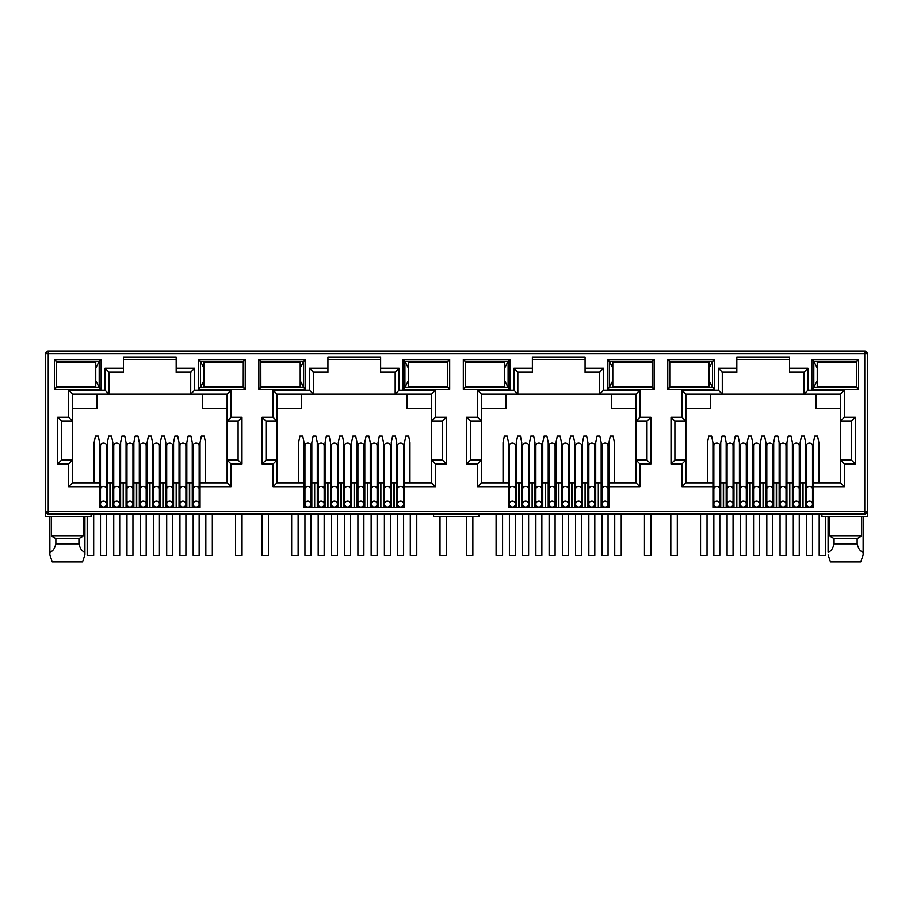 <?xml version="1.0" encoding="UTF-8"?>
<svg xmlns="http://www.w3.org/2000/svg" width="913" height="913" viewBox="0 0 913 913"><rect width="100%" height="100%" fill="white"/><g stroke="black" fill="none" stroke-linecap="round" stroke-linejoin="round"><path stroke-width="1.37" d="M864.759 513.939L864.759 511.348L867.35 511.348A2.591 2.591 0 0 1 864.759 513.939L48.241 513.939A2.591 2.591 0 0 1 45.65 511.348L45.65 353.628A2.591 2.591 0 0 1 48.241 351.026L864.759 351.026A2.591 2.591 0 0 1 867.35 353.628L864.759 353.628L864.759 351.026M91.083 513.939L91.083 516.541L45.65 516.541L45.65 511.348L48.241 511.348L48.241 353.628L46.415 353.628A2.591 1.837 -90 0 1 48.241 351.026L48.241 353.628L864.759 353.628L866.585 351.79M176.175 359.471L123.472 359.471M190.714 372.184L190.714 394.131L194.606 390.228L231.023 390.228L227.12 394.131L227.12 421.121L238.099 421.121L238.099 460.072L227.12 460.072L227.12 482.783L200.061 482.783L200.061 507.32L99.585 507.32L99.585 482.783L72.526 482.783L72.526 460.072L61.548 460.072L61.548 421.121L72.526 421.121L72.526 394.131L108.932 394.131L108.932 372.184L105.041 368.293L123.472 368.293L123.472 357.257L176.175 357.257L176.175 372.184L190.714 372.184L194.606 368.293L194.606 390.228M380.63 359.471L327.927 359.471M395.169 372.184L395.169 394.131L399.061 390.228L435.467 390.228L431.575 394.131L431.575 421.121L442.543 421.121L442.543 460.072L431.575 460.072L431.575 482.783L404.516 482.783L404.516 507.32L304.04 507.32L304.04 482.783L276.97 482.783L276.97 460.072L266.003 460.072L266.003 421.121L276.97 421.121L276.97 394.131L313.387 394.131L313.387 372.184L309.484 368.293L327.927 368.293L327.927 357.257L380.63 357.257L380.63 372.184L395.169 372.184L399.061 368.293L399.061 390.228M585.073 359.471L532.37 359.471M599.613 372.184L599.613 394.131L603.516 390.228L639.922 390.228L636.03 394.131L636.03 421.121L646.997 421.121L646.997 460.072L636.03 460.072L636.03 482.783L608.96 482.783L608.96 507.32L508.484 507.32L508.484 482.783L481.425 482.783L481.425 460.072L470.457 460.072L470.457 421.121L481.425 421.121L481.425 394.131L517.831 394.131L517.831 372.184L513.939 368.293L532.37 368.293L532.37 357.257L585.073 357.257L585.073 372.184L599.613 372.184L603.516 368.293L603.516 390.228M789.528 359.471L736.825 359.471M804.068 372.184L804.068 394.131L807.959 390.228L844.377 390.228L840.474 394.131L840.474 421.121L851.452 421.121L851.452 460.072L840.474 460.072L840.474 482.783L813.415 482.783L813.415 507.32L712.939 507.32L712.939 482.783L685.88 482.783L685.88 460.072L674.901 460.072L674.901 421.121L685.88 421.121L685.88 394.131L722.286 394.131L722.286 372.184L718.394 368.293L736.825 368.293L736.825 357.257L789.528 357.257L789.528 372.184L804.068 372.184L807.959 368.293L807.959 390.228M864.759 513.186A2.591 1.837 0 0 0 867.35 511.348L867.35 353.628M867.35 511.348L867.35 516.541L821.917 516.541L821.917 513.939M667.768 359.471L714.502 359.471L714.502 389.326L667.768 389.326L667.768 359.471L669.708 361.411L712.551 361.411L712.551 387.374L714.502 389.326M54.415 359.471L101.149 359.471L101.149 389.326L54.415 389.326L54.415 359.471L56.355 361.411L99.197 361.411L99.197 387.374L101.149 389.326M245.232 389.326L198.498 389.326L198.498 359.471L245.232 359.471L245.232 389.326L243.292 387.374L200.449 387.374L200.449 361.411L198.498 359.471M449.687 389.326L402.953 389.326L402.953 359.471L449.687 359.471L449.687 389.326L447.735 387.374L404.904 387.374L404.904 361.411L402.953 359.471M258.858 359.471L305.593 359.471L305.593 389.326L258.858 389.326L258.858 359.471L260.81 361.411L303.652 361.411L303.652 387.374L305.593 389.326M654.142 389.326L607.407 389.326L607.407 359.471L654.142 359.471L654.142 389.326L652.19 387.374L609.348 387.374L609.348 361.411L607.407 359.471M463.313 359.471L510.047 359.471L510.047 389.326L463.313 389.326L463.313 359.471L465.265 361.411L508.096 361.411L508.096 387.374L510.047 389.326M858.585 389.326L811.851 389.326L811.851 359.471L858.585 359.471L858.585 389.326L856.645 387.374L813.803 387.374L813.803 361.411L811.851 359.471M71.956 386.724L77.776 387.374L83.619 386.724M56.401 386.724L56.355 361.411L56.401 362.062L95.762 362.062L95.762 386.724L56.355 386.724M99.585 486.686L68.623 486.686L68.623 463.964L57.656 463.964L57.656 417.23L68.623 417.23L68.623 390.228L105.041 390.228L108.932 394.131L227.12 394.131M123.472 368.293L123.472 372.184L108.932 372.184M107.38 500.826L106.467 500.826M100.498 500.826L99.585 500.826M112.824 507.32L112.824 482.783L106.467 482.783M100.498 482.783L99.585 482.783L99.585 442.543L98.284 436.06L95.431 436.06L94.13 442.543L94.13 482.783M205.516 482.783L205.516 442.543L204.215 436.06L201.362 436.06L200.061 442.543L200.061 482.783L199.148 482.783M193.179 482.783L186.823 482.783L186.823 507.32M192.266 500.826L193.179 500.826M199.148 500.826L200.061 500.826M276.411 386.724L282.231 387.374L288.063 386.724M260.844 386.724L260.81 361.411L260.844 362.062L300.206 362.062L300.206 386.724L260.81 386.724M304.04 486.686L273.078 486.686L273.078 463.964L262.111 463.964L262.111 417.23L273.078 417.23L273.078 390.228L309.484 390.228L313.387 394.131L431.575 394.131M327.927 368.293L327.927 372.184L313.387 372.184M311.824 500.826L310.922 500.826M304.942 500.826L304.04 500.826M317.279 507.32L317.279 482.783L310.922 482.783M304.942 482.783L304.04 482.783L304.04 442.543L302.739 436.06L299.886 436.06L298.585 442.543L298.585 482.783M409.96 482.783L409.96 442.543L408.67 436.06L405.806 436.06L404.516 442.543L404.516 482.783L403.603 482.783M397.634 482.783L396.721 482.783L396.721 500.826L397.634 500.826M403.603 500.826L404.516 500.826M480.866 386.724L486.686 387.374L492.518 386.77M465.299 386.724L465.265 361.411L465.299 362.062L504.661 362.062L504.661 386.724L465.265 386.724M508.484 486.686L477.533 486.686L477.533 463.964L466.566 463.964L466.566 417.23L477.533 417.23L477.533 390.228L513.939 390.228L517.831 394.131L636.03 394.131L636.03 460.072L639.922 463.964L639.922 486.686L636.03 482.783L636.03 460.072M532.37 368.293L532.37 372.184L517.831 372.184M521.734 507.32L521.734 482.783L516.279 482.783L516.279 500.826L515.366 500.826M509.397 500.826L508.484 500.826M516.279 507.32L516.279 482.783L515.366 482.783M509.397 482.783L508.484 482.783L508.484 442.543L507.194 436.06L504.33 436.06L503.04 442.543L503.04 482.783M614.415 482.783L614.415 442.543L613.114 436.06L610.261 436.06L608.96 442.543L608.96 482.783L608.058 482.783M602.078 482.783L601.176 482.783L601.176 500.826L602.078 500.826M608.058 500.826L608.96 500.826M685.309 386.724L691.13 387.374L696.973 386.77M669.754 386.724L669.754 362.062M712.939 486.686L681.977 486.686L681.977 463.964L671.009 463.964L671.009 417.23L681.977 417.23L681.977 390.228L718.394 390.228L722.286 394.131L840.474 394.131M736.825 368.293L736.825 372.184L722.286 372.184M726.177 507.32L726.177 482.783L720.734 482.783L720.734 500.826L719.821 500.826M713.852 500.826L712.939 500.826M720.734 507.32L720.734 482.783L719.821 482.783M713.852 482.783L712.939 482.783L712.939 442.543L711.638 436.06L708.785 436.06L707.484 442.543L707.484 482.783M818.87 482.783L818.87 442.543L817.569 436.06L814.716 436.06L813.415 442.543L813.415 482.783L812.502 482.783M806.533 482.783L805.62 482.783L805.62 500.826L806.533 500.826M812.502 500.826L813.415 500.826M714.502 359.471L712.551 361.411L709.116 368.156M667.768 389.326L669.708 387.374L712.551 387.374L709.116 380.641M101.149 359.471L99.197 361.411L95.762 368.156M54.415 389.326L56.355 387.374L99.197 387.374L95.762 380.641M198.498 389.326L200.449 387.374L203.884 380.641M245.232 359.471L243.292 361.411L243.246 386.724M203.884 368.156L200.449 361.411L243.292 361.411L243.246 362.062M68.623 390.228L72.526 394.131M68.623 417.23L72.526 421.121L72.526 460.072L68.623 463.964M57.656 417.23L61.548 421.121M57.656 463.964L61.548 460.072M68.623 486.686L72.526 482.783M231.023 390.228L231.023 417.23L241.991 417.23L241.991 463.964L231.023 463.964L231.023 486.686L227.12 482.783M231.023 463.964L227.12 460.072L227.12 421.121L231.023 417.23M241.991 463.964L238.099 460.072M241.991 417.23L238.099 421.121M273.078 390.228L276.97 394.131M273.078 417.23L276.97 421.121L276.97 460.072L273.078 463.964M262.111 417.23L266.003 421.121M262.111 463.964L266.003 460.072M273.078 486.686L276.97 482.783M435.467 390.228L435.467 417.23L446.434 417.23L446.434 463.964L435.467 463.964L435.467 486.686L431.575 482.783M435.467 463.964L431.575 460.072L431.575 421.121L435.467 417.23M446.434 463.964L442.543 460.072M446.434 417.23L442.543 421.121M402.953 389.326L404.904 387.374L408.339 380.641M449.687 359.471L447.735 361.411L447.735 387.374L447.701 386.724L408.339 386.724L408.339 362.062L447.735 362.062L447.735 361.411L404.904 361.411L408.339 368.156M305.593 359.471L303.652 361.411L300.206 368.156M258.858 389.326L260.81 387.374L303.652 387.374L300.206 380.641M477.533 390.228L481.425 394.131M477.533 417.23L481.425 421.121L481.425 460.072L477.533 463.964M466.566 417.23L470.457 421.121M466.566 463.964L470.457 460.072M477.533 486.686L481.425 482.783M639.922 390.228L639.922 417.23L650.889 417.23L650.889 463.964L646.997 460.072M650.889 417.23L646.997 421.121M639.922 417.23L636.03 421.121M607.407 389.326L609.348 387.374L612.794 380.641M654.142 359.471L652.19 361.411L652.19 387.374L652.156 386.724L612.794 386.724L612.794 362.062L652.19 362.062L652.19 361.411L609.348 361.411L612.794 368.156M510.047 359.471L508.096 361.411L504.661 368.156M463.313 389.326L465.265 387.374L508.096 387.374L504.661 380.641M681.977 390.228L685.88 394.131M681.977 417.23L685.88 421.121L685.88 460.072L681.977 463.964M671.009 417.23L674.901 421.121M671.009 463.964L674.901 460.072M681.977 486.686L685.88 482.783M844.377 390.228L844.377 417.23L855.344 417.23L855.344 463.964L844.377 463.964L844.377 486.686L840.474 482.783M844.377 463.964L840.474 460.072L840.474 421.121L844.377 417.23M855.344 463.964L851.452 460.072M855.344 417.23L851.452 421.121M811.851 389.326L813.803 387.374L817.238 380.641M858.585 359.471L856.645 361.411L856.645 387.374L856.599 386.724L817.238 386.724L817.238 362.062L856.645 362.062L856.645 361.411L813.803 361.411L817.238 368.156M83.334 516.541L83.334 536.011L78.929 538.602L78.929 543.794C80.23 548.941 82.227 551.657 84.92 551.943L84.92 554.978L82.535 561.974L84.92 554.978L84.92 516.541M49.873 516.541L49.873 554.978L52.258 561.974L49.873 554.978L49.873 551.943C52.555 551.68 54.552 548.964 55.864 543.794L55.864 538.602L51.459 536.011L51.459 516.541M51.459 536.011L83.334 536.011M202.652 394.131L202.652 408.408L227.12 408.408M72.526 408.408L96.995 408.408L96.995 394.131M479.005 513.939L479.005 516.541L433.572 516.541L433.572 513.939M805.62 507.32L805.62 482.783L800.176 482.783L800.176 507.32M792.381 507.32L792.381 482.783L786.938 482.783L786.938 507.32M779.143 507.32L779.143 482.783L779.143 500.826L780.056 500.826M765.904 507.32L765.904 482.783L760.449 482.783L760.449 507.32M752.666 507.32L752.666 482.783L747.211 482.783L747.211 507.32M733.059 500.826L733.972 500.826L733.972 482.783L733.972 507.32M727.09 482.783L726.177 482.783L726.177 500.826L727.09 500.826M601.176 507.32L601.176 482.783L595.721 482.783L595.721 507.32M587.938 507.32L587.938 482.783L582.483 482.783L582.483 507.32M574.688 507.32L574.688 482.783L574.688 500.826L575.601 500.826M561.449 507.32L561.449 482.783L555.994 482.783L555.994 507.32M548.211 507.32L548.211 482.783L542.756 482.783L542.756 507.32M534.972 507.32L534.972 482.783L529.517 482.783L529.517 507.32M396.721 507.32L396.721 482.783L391.266 482.783L391.266 507.32M383.483 507.32L383.483 482.783L378.028 482.783L378.028 507.32M370.244 507.32L370.244 482.783L364.789 482.783L364.789 507.32M357.006 507.32L357.006 482.783L351.551 482.783L351.551 507.32M343.756 507.32L343.756 482.783L338.312 482.783L338.312 507.32M330.517 507.32L330.517 482.783L325.062 482.783L325.062 507.32M318.192 482.783L317.279 482.783L317.279 491.765L318.192 491.765M192.266 507.32L192.266 442.543L190.977 436.06L188.112 436.06L186.823 442.543L186.823 482.783L185.91 482.783M179.028 507.32L179.028 482.783L173.573 482.783L173.573 507.32M165.789 507.32L165.789 482.783L160.334 482.783L160.334 507.32M152.551 507.32L152.551 482.783L147.096 482.783L147.096 507.32M139.312 507.32L139.312 482.783L133.857 482.783L133.857 507.32M126.062 507.32L126.062 482.783L120.619 482.783L120.619 507.32M113.737 482.783L112.824 482.783L112.824 442.543L111.534 436.06L108.67 436.06L107.38 442.543L107.38 507.32M216.027 362.016L221.87 361.411L227.691 362.062M216.027 386.77L221.87 387.374L227.748 386.724M407.107 394.131L407.107 408.408L431.575 408.408M276.97 408.408L301.438 408.408L301.438 394.131M317.279 482.783L317.279 442.543L315.978 436.06L313.125 436.06L311.824 442.543L311.824 507.32M337.399 500.826L338.312 500.826L338.312 482.783L337.399 482.783M363.876 500.826L364.789 500.826L364.789 482.783L363.876 482.783M420.482 362.016L426.314 361.411L432.134 362.062M420.482 386.77L426.314 387.374L432.203 386.724M611.562 394.131L611.562 408.408L636.03 408.408M481.425 408.408L505.893 408.408L505.893 394.131M541.854 500.826L542.756 500.826L542.756 482.783L541.854 482.783M568.331 500.826L569.244 500.826L569.244 482.783L569.244 507.32M594.808 500.826L595.721 500.826L595.721 482.783L594.808 482.783M636.658 362.062L630.769 361.411L624.914 362.062M624.914 386.724L630.769 387.374L636.658 386.724M816.005 394.131L816.005 408.408L840.474 408.408M685.88 408.408L710.348 408.408L710.348 394.131M739.427 507.32L739.427 482.783L739.427 500.826L740.329 500.826M746.298 500.826L747.211 500.826L747.211 482.783L746.298 482.783M772.786 500.826L773.688 500.826L773.688 482.783L773.688 507.32M793.294 482.783L792.381 482.783L792.381 500.826L793.294 500.826M799.263 500.826L800.176 500.826L800.176 482.783L799.263 482.783M841.101 362.062L835.224 361.411L829.369 362.062M829.369 386.724L835.224 387.374L841.101 386.724M829.666 516.541L829.666 536.011L861.541 536.011L861.541 516.541M55.864 538.602L78.929 538.602M83.619 362.062L77.776 361.411L71.956 361.982M792.381 482.783L792.381 442.543L791.092 436.06L788.227 436.06L786.938 442.543L786.938 482.783L786.025 482.783M780.056 482.783L772.786 482.783M786.025 500.826L786.938 500.826M766.817 482.783L765.904 482.783L765.904 442.543L764.603 436.06L761.75 436.06L760.449 442.543L760.449 482.783L759.548 482.783M753.567 482.783L752.666 482.783L752.666 442.543L751.365 436.06L748.512 436.06L747.211 442.543L747.211 482.783M752.666 500.826L753.567 500.826M759.548 500.826L760.449 500.826M740.329 482.783L733.059 482.783M588.839 482.783L587.938 482.783L587.938 442.543L586.637 436.06L583.784 436.06L582.483 442.543L582.483 482.783L581.57 482.783M575.601 482.783L568.331 482.783M581.57 500.826L582.483 500.826M562.362 482.783L561.449 482.783L561.449 442.543L560.148 436.06L557.295 436.06L555.994 442.543L555.994 482.783L555.093 482.783M549.124 482.783L548.211 482.783L548.211 442.543L546.91 436.06L544.057 436.06L542.756 442.543L542.756 482.783M548.211 500.826L549.124 500.826M555.093 500.826L555.994 500.826M535.874 482.783L534.972 482.783L534.972 442.543L533.671 436.06L530.818 436.06L529.517 442.543L529.517 482.783L528.604 482.783M522.635 482.783L521.734 482.783L521.734 442.543L520.433 436.06L517.58 436.06L516.279 442.543L516.279 482.783M521.734 500.826L522.635 500.826M528.604 500.826L529.517 500.826M384.396 482.783L383.483 482.783L383.483 442.543L382.182 436.06L379.329 436.06L378.028 442.543L378.028 482.783L377.126 482.783M371.146 482.783L370.244 482.783L370.244 442.543L368.943 436.06L366.09 436.06L364.789 442.543L364.789 482.783M370.244 500.826L371.146 500.826M377.126 500.826L378.028 500.826M357.907 482.783L357.006 482.783L357.006 442.543L355.705 436.06L352.852 436.06L351.551 442.543L351.551 482.783L350.638 482.783M344.669 482.783L343.756 482.783L343.756 442.543L342.466 436.06L339.602 436.06L338.312 442.543L338.312 482.783M343.756 500.826L344.669 500.826M350.638 500.826L351.551 500.826M331.43 482.783L330.517 482.783L330.517 442.543L329.216 436.06L326.363 436.06L325.062 442.543L325.062 482.783L324.161 482.783M317.279 500.826L318.192 500.826M324.161 500.826L325.062 500.826M179.941 482.783L179.028 482.783L179.028 442.543L177.727 436.06L174.874 436.06L173.573 442.543L173.573 482.783L172.671 482.783M166.702 482.783L165.789 482.783L165.789 442.543L164.488 436.06L161.635 436.06L160.334 442.543L160.334 482.783L159.433 482.783M165.789 500.826L166.702 500.826M172.671 500.826L173.573 500.826M153.452 482.783L152.551 482.783L152.551 442.543L151.25 436.06L148.397 436.06L147.096 442.543L147.096 482.783L146.183 482.783M140.214 482.783L139.312 482.783L139.312 442.543L138.011 436.06L135.158 436.06L133.857 442.543L133.857 482.783L132.944 482.783M139.312 500.826L140.214 500.826M146.183 500.826L147.096 500.826M126.975 482.783L126.062 482.783L126.062 442.543L124.773 436.06L121.908 436.06L120.619 442.543L120.619 482.783L119.706 482.783M112.824 500.826L113.737 500.826M119.706 500.826L120.619 500.826M133.857 500.826L132.944 500.826M126.975 500.826L126.062 500.826M160.334 500.826L159.433 500.826M153.452 500.826L152.551 500.826M186.823 500.826L185.91 500.826M179.941 500.826L179.028 500.826M288.063 362.062L282.231 361.411L276.411 361.982M331.43 500.826L330.517 500.826M357.907 500.826L357.006 500.826M391.266 500.826L390.365 500.826M384.396 500.826L383.483 500.826M396.721 482.783L396.721 442.543L395.42 436.06L392.567 436.06L391.266 442.543L391.266 482.783L390.365 482.783M492.518 362.016L486.686 361.411L480.866 361.982M535.874 500.826L534.972 500.826M562.362 500.826L561.449 500.826M588.839 500.826L587.938 500.826M696.973 362.016L691.13 361.411L685.309 361.982M766.817 500.826L765.904 500.826M829.666 536.011L834.071 538.602L857.136 538.602L861.541 536.011M55.864 543.794L78.929 543.794M595.721 482.783L595.721 442.543L597.022 436.06L599.875 436.06L601.176 442.543L601.176 482.783M569.244 482.783L569.244 442.543L570.534 436.06L573.398 436.06L574.688 442.543L574.688 482.783M800.176 482.783L800.176 442.543L801.466 436.06L804.33 436.06L805.62 442.543L805.62 482.783M773.688 482.783L773.688 442.543L774.989 436.06L777.842 436.06L779.143 442.543L779.143 482.783M733.972 482.783L733.972 442.543L735.273 436.06L738.126 436.06L739.427 442.543L739.427 482.783M720.734 482.783L720.734 442.543L722.023 436.06L724.888 436.06L726.177 442.543L726.177 482.783M834.071 538.602L834.071 543.794L857.136 543.794L857.136 538.602M52.258 561.974L82.535 561.974M863.127 516.541L863.127 554.978L860.742 561.974L863.127 554.978L863.127 551.943C860.445 551.68 858.448 548.964 857.136 543.794M830.465 561.974L828.08 554.978L830.465 561.974L860.742 561.974M834.071 543.794C832.77 548.941 830.773 551.657 828.08 551.943L828.08 516.541M119.706 445.749A2.99 2.75 180 0 0 116.716 442.999A2.99 2.75 180 0 0 113.737 445.749L113.737 489.117A2.99 2.75 0 0 1 116.716 486.367A2.99 2.75 0 0 1 119.706 489.117L119.706 445.749M116.716 507.057A2.99 2.99 0 0 0 119.706 504.079A2.99 2.99 0 0 0 116.716 501.089A2.99 2.99 0 0 0 113.737 504.079A2.99 2.99 0 0 0 116.716 507.057M113.737 513.939L113.737 555.481L119.706 555.481L119.706 513.939M132.944 445.749A2.99 2.75 180 0 0 129.966 442.999A2.99 2.75 180 0 0 126.975 445.749L126.975 489.117A2.99 2.75 0 0 1 129.966 486.367A2.99 2.75 0 0 1 132.944 489.117L132.944 445.749M129.966 507.057A2.99 2.99 0 0 0 132.944 504.079A2.99 2.99 0 0 0 129.966 501.089A2.99 2.99 0 0 0 126.975 504.079A2.99 2.99 0 0 0 129.966 507.057M126.975 513.939L126.975 555.481L132.944 555.481L132.944 513.939M146.183 445.749A2.99 2.75 180 0 0 143.204 442.999A2.99 2.75 180 0 0 140.214 445.749L140.214 489.117A2.99 2.75 0 0 1 143.204 486.367A2.99 2.75 0 0 1 146.183 489.117L146.183 445.749M143.204 507.057A2.99 2.99 0 0 0 146.183 504.079A2.99 2.99 0 0 0 143.204 501.089A2.99 2.99 0 0 0 140.214 504.079A2.99 2.99 0 0 0 143.204 507.057M140.214 513.939L140.214 555.481L146.183 555.481L146.183 513.939M159.433 445.749A2.99 2.75 180 0 0 156.443 442.999A2.99 2.75 180 0 0 153.452 445.749L153.452 489.117A2.99 2.75 0 0 1 156.443 486.367A2.99 2.75 0 0 1 159.433 489.117L159.433 445.749M156.443 507.057A2.99 2.99 0 0 0 159.433 504.079A2.99 2.99 0 0 0 156.443 501.089A2.99 2.99 0 0 0 153.452 504.079A2.99 2.99 0 0 0 156.443 507.057M153.452 513.939L153.452 555.481L159.433 555.481L159.433 513.939M172.671 445.749A2.99 2.75 180 0 0 169.681 442.999A2.99 2.75 180 0 0 166.702 445.749L166.702 489.117A2.99 2.75 0 0 1 169.681 486.367A2.99 2.75 0 0 1 172.671 489.117L172.671 445.749M169.681 507.057A2.99 2.99 0 0 0 172.671 504.079A2.99 2.99 0 0 0 169.681 501.089A2.99 2.99 0 0 0 166.702 504.079A2.99 2.99 0 0 0 169.681 507.057M166.702 513.939L166.702 555.481L172.671 555.481L172.671 513.939M185.91 445.749A2.99 2.75 180 0 0 182.92 442.999A2.99 2.75 180 0 0 179.941 445.749L179.941 489.117A2.99 2.75 0 0 1 182.92 486.367A2.99 2.75 0 0 1 185.91 489.117L185.91 445.749M182.92 507.057A2.99 2.99 0 0 0 185.91 504.079A2.99 2.99 0 0 0 182.92 501.089A2.99 2.99 0 0 0 179.941 504.079A2.99 2.99 0 0 0 182.92 507.057M179.941 513.939L179.941 555.481L185.91 555.481L185.91 513.939M199.148 445.749A2.99 2.75 180 0 0 196.169 442.999A2.99 2.75 180 0 0 193.179 445.749L193.179 489.117A2.99 2.75 0 0 1 196.169 486.367A2.99 2.75 0 0 1 199.148 489.117L199.148 445.749M196.169 507.057A2.99 2.99 0 0 0 199.148 504.079A2.99 2.99 0 0 0 196.169 501.089A2.99 2.99 0 0 0 193.179 504.079A2.99 2.99 0 0 0 196.169 507.057M193.179 513.939L193.179 555.481L199.148 555.481L199.148 513.939M106.467 445.749A2.99 2.75 180 0 0 103.477 442.999A2.99 2.75 180 0 0 100.498 445.749L100.498 489.117A2.99 2.75 0 0 1 103.477 486.367A2.99 2.75 0 0 1 106.467 489.117L106.467 445.749M103.477 507.057A2.99 2.99 0 0 0 106.467 504.079A2.99 2.99 0 0 0 103.477 501.089A2.99 2.99 0 0 0 100.498 504.079A2.99 2.99 0 0 0 103.477 507.057M100.498 513.939L100.498 555.481L106.467 555.481L106.467 513.939M87.192 516.541L87.192 555.481L93.685 555.481L93.685 513.939M243.292 362.062L203.884 362.062L203.884 386.724L243.292 386.724M235.565 513.939L235.565 555.481L242.048 555.481L242.048 513.939M205.836 513.939L205.836 555.481L212.33 555.481L212.33 513.939M440.009 516.541L440.009 555.481L446.503 555.481L446.503 516.541M410.291 513.939L410.291 555.481L416.773 555.481L416.773 513.939M644.464 513.939L644.464 555.481L650.958 555.481L650.958 513.939M614.734 513.939L614.734 555.481L621.228 555.481L621.228 513.939M819.189 513.939L819.189 555.481L825.683 555.481L825.683 516.541M291.646 513.939L291.646 555.481L298.129 555.481L298.129 513.939M261.917 513.939L261.917 555.481L268.399 555.481L268.399 513.939M496.09 513.939L496.09 555.481L502.584 555.481L502.584 513.939M466.36 516.541L466.36 555.481L472.854 555.481L472.854 516.541M669.708 386.724L709.116 386.724L709.116 362.062L669.708 362.062M700.545 513.939L700.545 555.481L707.039 555.481L707.039 513.939M670.815 513.939L670.815 555.481L677.309 555.481L677.309 513.939M324.161 445.749A2.99 2.75 180 0 0 321.171 442.999A2.99 2.75 180 0 0 318.192 445.749L318.192 489.117A2.99 2.75 0 0 1 321.171 486.367A2.99 2.75 0 0 1 324.161 489.117L324.161 445.749M321.171 507.057A2.99 2.99 0 0 0 324.161 504.079A2.99 2.99 0 0 0 321.171 501.089A2.99 2.99 0 0 0 318.192 504.079A2.99 2.99 0 0 0 321.171 507.057M318.192 513.939L318.192 555.481L324.161 555.481L324.161 513.939M337.399 445.749A2.99 2.75 180 0 0 334.409 442.999A2.99 2.75 180 0 0 331.43 445.749L331.43 489.117A2.99 2.75 0 0 1 334.409 486.367A2.99 2.75 0 0 1 337.399 489.117L337.399 445.749M334.409 507.057A2.99 2.99 0 0 0 337.399 504.079A2.99 2.99 0 0 0 334.409 501.089A2.99 2.99 0 0 0 331.43 504.079A2.99 2.99 0 0 0 334.409 507.057M331.43 513.939L331.43 555.481L337.399 555.481L337.399 513.939M350.638 445.749A2.99 2.75 180 0 0 347.659 442.999A2.99 2.75 180 0 0 344.669 445.749L344.669 489.117A2.99 2.75 0 0 1 347.659 486.367A2.99 2.75 0 0 1 350.638 489.117L350.638 445.749M347.659 507.057A2.99 2.99 0 0 0 350.638 504.079A2.99 2.99 0 0 0 347.659 501.089A2.99 2.99 0 0 0 344.669 504.079A2.99 2.99 0 0 0 347.659 507.057M344.669 513.939L344.669 555.481L350.638 555.481L350.638 513.939M363.876 445.749A2.99 2.75 180 0 0 360.897 442.999A2.99 2.75 180 0 0 357.907 445.749L357.907 489.117A2.99 2.75 0 0 1 360.897 486.367A2.99 2.75 0 0 1 363.876 489.117L363.876 445.749M360.897 507.057A2.99 2.99 0 0 0 363.876 504.079A2.99 2.99 0 0 0 360.897 501.089A2.99 2.99 0 0 0 357.907 504.079A2.99 2.99 0 0 0 360.897 507.057M357.907 513.939L357.907 555.481L363.876 555.481L363.876 513.939M377.126 445.749A2.99 2.75 180 0 0 374.136 442.999A2.99 2.75 180 0 0 371.146 445.749L371.146 489.117A2.99 2.75 0 0 1 374.136 486.367A2.99 2.75 0 0 1 377.126 489.117L377.126 445.749M374.136 507.057A2.99 2.99 0 0 0 377.126 504.079A2.99 2.99 0 0 0 374.136 501.089A2.99 2.99 0 0 0 371.146 504.079A2.99 2.99 0 0 0 374.136 507.057M371.146 513.939L371.146 555.481L377.126 555.481L377.126 513.939M390.365 445.749A2.99 2.75 180 0 0 387.374 442.999A2.99 2.75 180 0 0 384.396 445.749L384.396 489.117A2.99 2.75 0 0 1 387.374 486.367A2.99 2.75 0 0 1 390.365 489.117L390.365 445.749M387.374 507.057A2.99 2.99 0 0 0 390.365 504.079A2.99 2.99 0 0 0 387.374 501.089A2.99 2.99 0 0 0 384.396 504.079A2.99 2.99 0 0 0 387.374 507.057M384.396 513.939L384.396 555.481L390.365 555.481L390.365 513.939M403.603 445.749A2.99 2.75 180 0 0 400.613 442.999A2.99 2.75 180 0 0 397.634 445.749L397.634 489.117A2.99 2.75 0 0 1 400.613 486.367A2.99 2.75 0 0 1 403.603 489.117L403.603 445.749M400.613 507.057A2.99 2.99 0 0 0 403.603 504.079A2.99 2.99 0 0 0 400.613 501.089A2.99 2.99 0 0 0 397.634 504.079A2.99 2.99 0 0 0 400.613 507.057A2.99 2.99 0 0 0 403.603 504.079A2.99 2.99 0 0 0 400.613 501.089M397.634 513.939L397.634 555.481L403.603 555.481L403.603 513.939M310.922 445.749A2.99 2.75 180 0 0 307.932 442.999A2.99 2.75 180 0 0 304.942 445.749L304.942 489.117A2.99 2.75 0 0 1 307.932 486.367A2.99 2.75 0 0 1 310.922 489.117L310.922 445.749M307.932 507.057A2.99 2.99 0 0 0 310.922 504.079A2.99 2.99 0 0 0 307.932 501.089A2.99 2.99 0 0 0 304.942 504.079A2.99 2.99 0 0 0 307.932 507.057M304.942 513.939L304.942 555.481L310.922 555.481L310.922 513.939M528.604 445.749A2.99 2.75 180 0 0 525.626 442.999A2.99 2.75 180 0 0 522.635 445.749L522.635 489.117A2.99 2.75 0 0 1 525.626 486.367A2.99 2.75 0 0 1 528.604 489.117L528.604 445.749M525.626 507.057A2.99 2.99 0 0 0 528.604 504.079A2.99 2.99 0 0 0 525.626 501.089A2.99 2.99 0 0 0 522.635 504.079A2.99 2.99 0 0 0 525.626 507.057M522.635 513.939L522.635 555.481L528.604 555.481L528.604 513.939M541.854 445.749A2.99 2.75 180 0 0 538.864 442.999A2.99 2.75 180 0 0 535.874 445.749L535.874 489.117A2.99 2.75 0 0 1 538.864 486.367A2.99 2.75 0 0 1 541.854 489.117L541.854 445.749M538.864 507.057A2.99 2.99 0 0 0 541.854 504.079A2.99 2.99 0 0 0 538.864 501.089A2.99 2.99 0 0 0 535.874 504.079A2.99 2.99 0 0 0 538.864 507.057M535.874 513.939L535.874 555.481L541.854 555.481L541.854 513.939M555.093 445.749A2.99 2.75 180 0 0 552.103 442.999A2.99 2.75 180 0 0 549.124 445.749L549.124 489.117A2.99 2.75 0 0 1 552.103 486.367A2.99 2.75 0 0 1 555.093 489.117L555.093 445.749M552.103 507.057A2.99 2.99 0 0 0 555.093 504.079A2.99 2.99 0 0 0 552.103 501.089A2.99 2.99 0 0 0 549.124 504.079A2.99 2.99 0 0 0 552.103 507.057M549.124 513.939L549.124 555.481L555.093 555.481L555.093 513.939M568.331 445.749A2.99 2.75 180 0 0 565.341 442.999A2.99 2.75 180 0 0 562.362 445.749L562.362 489.117A2.99 2.75 0 0 1 565.341 486.367A2.99 2.75 0 0 1 568.331 489.117L568.331 445.749M565.341 507.057A2.99 2.99 0 0 0 568.331 504.079A2.99 2.99 0 0 0 565.341 501.089A2.99 2.99 0 0 0 562.362 504.079A2.99 2.99 0 0 0 565.341 507.057M562.362 513.939L562.362 555.481L568.331 555.481L568.331 513.939M581.57 445.749A2.99 2.75 180 0 0 578.591 442.999A2.99 2.75 180 0 0 575.601 445.749L575.601 489.117A2.99 2.75 0 0 1 578.591 486.367A2.99 2.75 0 0 1 581.57 489.117L581.57 445.749M578.591 507.057A2.99 2.99 0 0 0 581.57 504.079A2.99 2.99 0 0 0 578.591 501.089A2.99 2.99 0 0 0 575.601 504.079A2.99 2.99 0 0 0 578.591 507.057M575.601 513.939L575.601 555.481L581.57 555.481L581.57 513.939M594.808 445.749A2.99 2.75 180 0 0 591.829 442.999A2.99 2.75 180 0 0 588.839 445.749L588.839 489.117A2.99 2.75 0 0 1 591.829 486.367A2.99 2.75 0 0 1 594.808 489.117L594.808 445.749M591.829 507.057A2.99 2.99 0 0 0 594.808 504.079A2.99 2.99 0 0 0 591.829 501.089A2.99 2.99 0 0 0 588.839 504.079A2.99 2.99 0 0 0 591.829 507.057M588.839 513.939L588.839 555.481L594.808 555.481L594.808 513.939M608.058 445.749A2.99 2.75 180 0 0 605.068 442.999A2.99 2.75 180 0 0 602.078 445.749L602.078 489.117A2.99 2.75 0 0 1 605.068 486.367A2.99 2.75 0 0 1 608.058 489.117L608.058 445.749M605.068 507.057A2.99 2.99 0 0 0 608.058 504.079A2.99 2.99 0 0 0 605.068 501.089A2.99 2.99 0 0 0 602.078 504.079A2.99 2.99 0 0 0 605.068 507.057M602.078 513.939L602.078 555.481L608.058 555.481L608.058 513.939M515.366 445.749A2.99 2.75 180 0 0 512.387 442.999A2.99 2.75 180 0 0 509.397 445.749L509.397 489.117A2.99 2.75 0 0 1 512.387 486.367A2.99 2.75 0 0 1 515.366 489.117L515.366 445.749M512.387 507.057A2.99 2.99 0 0 0 515.366 504.079A2.99 2.99 0 0 0 512.387 501.089A2.99 2.99 0 0 0 509.397 504.079A2.99 2.99 0 0 0 512.387 507.057M509.397 513.939L509.397 555.481L515.366 555.481L515.366 513.939M733.059 445.749A2.99 2.75 180 0 0 730.08 442.999A2.99 2.75 180 0 0 727.09 445.749L727.09 489.117A2.99 2.75 0 0 1 730.08 486.367A2.99 2.75 0 0 1 733.059 489.117L733.059 445.749M730.08 507.057A2.99 2.99 0 0 0 733.059 504.079A2.99 2.99 0 0 0 730.08 501.089A2.99 2.99 0 0 0 727.09 504.079A2.99 2.99 0 0 0 730.08 507.057M727.09 513.939L727.09 555.481L733.059 555.481L733.059 513.939M746.298 445.749A2.99 2.75 180 0 0 743.319 442.999A2.99 2.75 180 0 0 740.329 445.749L740.329 489.117A2.99 2.75 0 0 1 743.319 486.367A2.99 2.75 0 0 1 746.298 489.117L746.298 445.749M743.319 507.057A2.99 2.99 0 0 0 746.298 504.079A2.99 2.99 0 0 0 743.319 501.089A2.99 2.99 0 0 0 740.329 504.079A2.99 2.99 0 0 0 743.319 507.057M740.329 513.939L740.329 555.481L746.298 555.481L746.298 513.939M759.548 445.749A2.99 2.75 180 0 0 756.557 442.999A2.99 2.75 180 0 0 753.567 445.749L753.567 489.117A2.99 2.75 0 0 1 756.557 486.367A2.99 2.75 0 0 1 759.548 489.117L759.548 445.749M756.557 507.057A2.99 2.99 0 0 0 759.548 504.079A2.99 2.99 0 0 0 756.557 501.089A2.99 2.99 0 0 0 753.567 504.079A2.99 2.99 0 0 0 756.557 507.057M753.567 513.939L753.567 555.481L759.548 555.481L759.548 513.939M772.786 445.749A2.99 2.75 180 0 0 769.796 442.999A2.99 2.75 180 0 0 766.817 445.749L766.817 489.117A2.99 2.75 0 0 1 769.796 486.367A2.99 2.75 0 0 1 772.786 489.117L772.786 445.749M769.796 507.057A2.99 2.99 0 0 0 772.786 504.079A2.99 2.99 0 0 0 769.796 501.089A2.99 2.99 0 0 0 766.817 504.079A2.99 2.99 0 0 0 769.796 507.057M766.817 513.939L766.817 555.481L772.786 555.481L772.786 513.939M786.025 445.749A2.99 2.75 180 0 0 783.034 442.999A2.99 2.75 180 0 0 780.056 445.749L780.056 489.117A2.99 2.75 0 0 1 783.034 486.367A2.99 2.75 0 0 1 786.025 489.117L786.025 445.749M783.034 507.057A2.99 2.99 0 0 0 786.025 504.079A2.99 2.99 0 0 0 783.034 501.089A2.99 2.99 0 0 0 780.056 504.079A2.99 2.99 0 0 0 783.034 507.057M780.056 513.939L780.056 555.481L786.025 555.481L786.025 513.939M799.263 445.749A2.99 2.75 180 0 0 796.284 442.999A2.99 2.75 180 0 0 793.294 445.749L793.294 489.117A2.99 2.75 0 0 1 796.284 486.367A2.99 2.75 0 0 1 799.263 489.117L799.263 445.749M796.284 507.057A2.99 2.99 0 0 0 799.263 504.079A2.99 2.99 0 0 0 796.284 501.089A2.99 2.99 0 0 0 793.294 504.079A2.99 2.99 0 0 0 796.284 507.057M793.294 513.939L793.294 555.481L799.263 555.481L799.263 513.939M812.502 445.749A2.99 2.75 180 0 0 809.523 442.999A2.99 2.75 180 0 0 806.533 445.749L806.533 489.117A2.99 2.75 0 0 1 809.523 486.367A2.99 2.75 0 0 1 812.502 489.117L812.502 445.749M809.523 507.057A2.99 2.99 0 0 0 812.502 504.079A2.99 2.99 0 0 0 809.523 501.089A2.99 2.99 0 0 0 806.533 504.079A2.99 2.99 0 0 0 809.523 507.057M806.533 513.939L806.533 555.481L812.502 555.481L812.502 513.939M719.821 445.749A2.99 2.75 180 0 0 716.831 442.999A2.99 2.75 180 0 0 713.852 445.749L713.852 489.117A2.99 2.75 0 0 1 716.831 486.367A2.99 2.75 0 0 1 719.821 489.117L719.821 445.749M716.831 507.057A2.99 2.99 0 0 0 719.821 504.079A2.99 2.99 0 0 0 716.831 501.089A2.99 2.99 0 0 0 713.852 504.079A2.99 2.99 0 0 0 716.831 507.057M713.852 513.939L713.852 555.481L719.821 555.481L719.821 513.939M46.415 353.628L45.65 353.628M864.759 353.628L864.759 511.348L48.241 511.348L48.241 513.939M48.241 513.186A2.591 1.837 180 0 1 45.65 511.348M176.175 368.293L194.606 368.293M231.023 486.686L200.061 486.686M105.041 390.228L105.041 368.293M380.63 368.293L399.061 368.293M435.467 486.686L404.516 486.686M309.484 390.228L309.484 368.293M585.073 368.293L603.516 368.293M650.889 463.964L639.922 463.964M639.922 486.686L608.96 486.686M513.939 390.228L513.939 368.293M789.528 368.293L807.959 368.293M844.377 486.686L813.415 486.686M718.394 390.228L718.394 368.293M107.38 491.765L106.467 491.765M100.498 491.765L99.585 491.765M192.266 491.765L193.179 491.765M199.148 491.765L200.061 491.765M311.824 491.765L310.922 491.765M304.942 491.765L304.04 491.765M396.721 491.765L397.634 491.765M403.603 491.765L404.516 491.765M516.279 491.765L515.366 491.765M509.397 491.765L508.484 491.765M601.176 491.765L602.078 491.765M608.058 491.765L608.96 491.765M720.734 491.765L719.821 491.765M713.852 491.765L712.939 491.765M805.62 491.765L806.533 491.765M812.502 491.765L813.415 491.765M803.029 482.783L803.029 507.32M789.528 507.32L789.528 482.783M779.143 491.765L780.056 491.765M786.025 491.765L786.938 491.765M776.552 482.783L776.552 507.32M763.051 507.32L763.051 482.783M752.666 491.765L753.567 491.765M759.548 491.765L760.449 491.765M750.064 482.783L750.064 507.32M736.563 507.32L736.563 482.783M726.177 491.765L727.09 491.765M733.059 491.765L733.972 491.765M723.587 482.783L723.587 507.32M598.574 482.783L598.574 507.32M585.073 507.32L585.073 482.783M574.688 491.765L575.601 491.765M581.57 491.765L582.483 491.765M572.097 482.783L572.097 507.32M558.596 507.32L558.596 482.783M548.211 491.765L549.124 491.765M555.093 491.765L555.994 491.765M545.62 482.783L545.62 507.32M532.119 507.32L532.119 482.783M521.734 491.765L522.635 491.765M528.604 491.765L529.517 491.765M519.132 482.783L519.132 507.32M394.131 482.783L394.131 507.32M380.63 507.32L380.63 482.783M370.244 491.765L371.146 491.765M377.126 491.765L378.028 491.765M367.642 482.783L367.642 507.32M354.141 507.32L354.141 482.783M343.756 491.765L344.669 491.765M350.638 491.765L351.551 491.765M341.165 482.783L341.165 507.32M327.664 507.32L327.664 482.783M324.161 491.765L325.062 491.765M314.677 482.783L314.677 507.32M189.676 482.783L189.676 507.32M176.175 507.32L176.175 482.783M165.789 491.765L166.702 491.765M172.671 491.765L173.573 491.765M163.199 482.783L163.199 507.32M149.698 507.32L149.698 482.783M139.312 491.765L140.214 491.765M146.183 491.765L147.096 491.765M136.71 482.783L136.71 507.32M123.209 507.32L123.209 482.783M112.824 491.765L113.737 491.765M119.706 491.765L120.619 491.765M110.233 482.783L110.233 507.32M109.971 507.32L109.971 482.783M133.857 491.765L132.944 491.765M126.975 491.765L126.062 491.765M123.472 482.783L123.472 507.32M136.448 507.32L136.448 482.783M160.334 491.765L159.433 491.765M153.452 491.765L152.551 491.765M149.949 482.783L149.949 507.32M162.936 507.32L162.936 482.783M186.823 491.765L185.91 491.765M179.941 491.765L179.028 491.765M176.437 482.783L176.437 507.32M189.413 507.32L189.413 482.783M314.426 507.32L314.426 482.783M338.312 491.765L337.399 491.765M331.43 491.765L330.517 491.765M327.927 482.783L327.927 507.32M340.903 507.32L340.903 482.783M364.789 491.765L363.876 491.765M357.907 491.765L357.006 491.765M354.404 482.783L354.404 507.32M367.38 507.32L367.38 482.783M391.266 491.765L390.365 491.765M384.396 491.765L383.483 491.765M380.881 482.783L380.881 507.32M393.868 507.32L393.868 482.783M518.869 507.32L518.869 482.783M542.756 491.765L541.854 491.765M535.874 491.765L534.972 491.765M532.37 482.783L532.37 507.32M545.358 507.32L545.358 482.783M569.244 491.765L568.331 491.765M562.362 491.765L561.449 491.765M558.859 482.783L558.859 507.32M571.835 507.32L571.835 482.783M595.721 491.765L594.808 491.765M588.839 491.765L587.938 491.765M585.336 482.783L585.336 507.32M598.323 507.32L598.323 482.783M723.324 507.32L723.324 482.783M747.211 491.765L746.298 491.765M740.329 491.765L739.427 491.765M736.825 482.783L736.825 507.32M749.801 507.32L749.801 482.783M773.688 491.765L772.786 491.765M766.817 491.765L765.904 491.765M763.302 482.783L763.302 507.32M776.29 507.32L776.29 482.783M800.176 491.765L799.263 491.765M793.294 491.765L792.381 491.765M789.791 482.783L789.791 507.32M802.767 507.32L802.767 482.783M113.737 507.32L113.737 489.117M119.706 507.32L119.706 489.117M126.975 507.32L126.975 489.117M132.944 507.32L132.944 489.117M140.214 507.32L140.214 489.117M146.183 507.32L146.183 489.117M153.452 507.32L153.452 489.117M159.433 507.32L159.433 489.117M166.702 507.32L166.702 489.117M172.671 507.32L172.671 489.117M179.941 507.32L179.941 489.117M185.91 507.32L185.91 489.117M193.179 507.32L193.179 489.117M199.148 507.32L199.148 489.117M100.498 507.32L100.498 489.117M106.467 507.32L106.467 489.117M318.192 507.32L318.192 489.117M324.161 507.32L324.161 489.117M331.43 507.32L331.43 489.117M337.399 507.32L337.399 489.117M344.669 507.32L344.669 489.117M350.638 507.32L350.638 489.117M357.907 507.32L357.907 489.117M363.876 507.32L363.876 489.117M371.146 507.32L371.146 489.117M377.126 507.32L377.126 489.117M384.396 507.32L384.396 489.117M390.365 507.32L390.365 489.117M397.634 507.32L397.634 489.117M403.603 507.32L403.603 489.117M304.942 507.32L304.942 489.117M310.922 507.32L310.922 489.117M522.635 507.32L522.635 489.117M528.604 507.32L528.604 489.117M535.874 507.32L535.874 489.117M541.854 507.32L541.854 489.117M549.124 507.32L549.124 489.117M555.093 507.32L555.093 489.117M562.362 507.32L562.362 489.117M568.331 507.32L568.331 489.117M575.601 507.32L575.601 489.117M581.57 507.32L581.57 489.117M588.839 507.32L588.839 489.117M594.808 507.32L594.808 489.117M602.078 507.32L602.078 489.117M608.058 507.32L608.058 489.117M509.397 507.32L509.397 489.117M515.366 507.32L515.366 489.117M727.09 507.32L727.09 489.117M733.059 507.32L733.059 489.117M740.329 507.32L740.329 489.117M746.298 507.32L746.298 489.117M753.567 507.32L753.567 489.117M759.548 507.32L759.548 489.117M766.817 507.32L766.817 489.117M772.786 507.32L772.786 489.117M780.056 507.32L780.056 489.117M786.025 507.32L786.025 489.117M793.294 507.32L793.294 489.117M799.263 507.32L799.263 489.117M806.533 507.32L806.533 489.117M812.502 507.32L812.502 489.117M713.852 507.32L713.852 489.117M719.821 507.32L719.821 489.117"/></g></svg>
